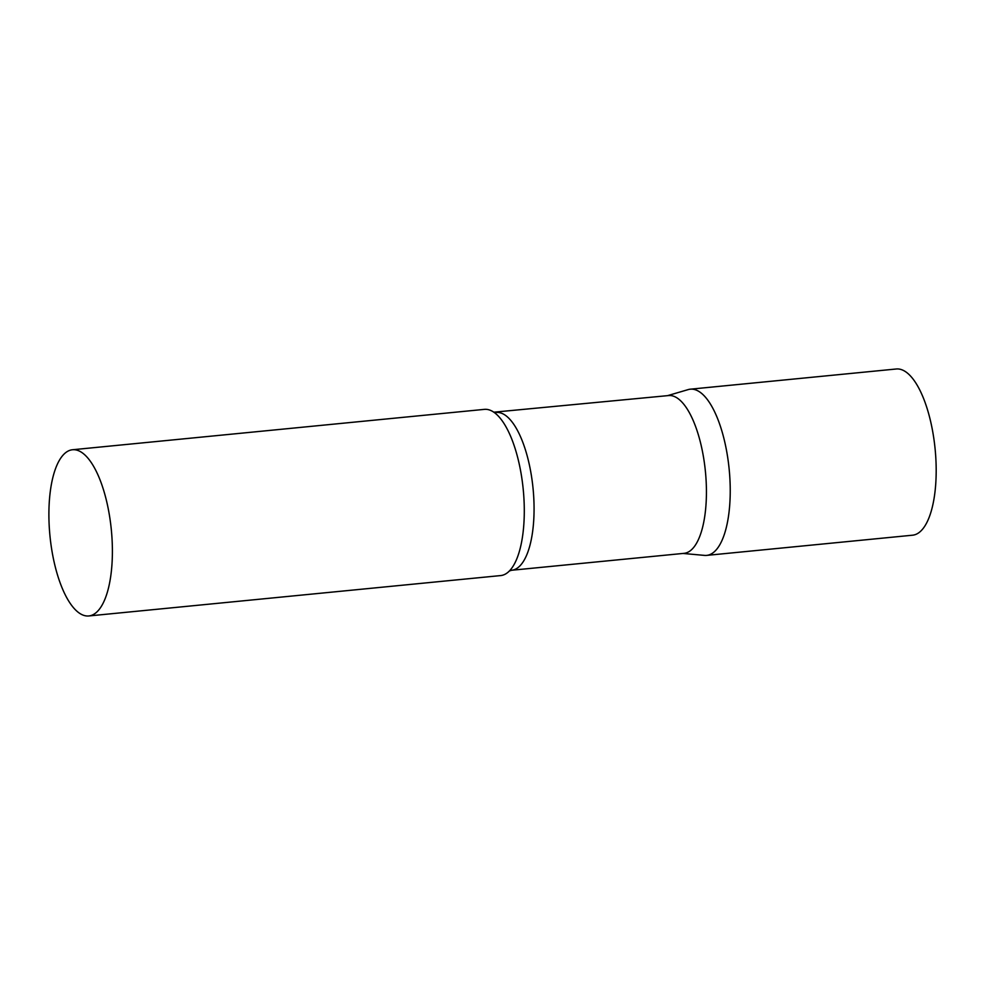 <?xml version="1.0" encoding="UTF-8"?>
<svg xmlns="http://www.w3.org/2000/svg" width="985" height="985" viewBox="0 0 985 985"><rect width="100%" height="100%" fill="white"/><g stroke="black" fill="none" stroke-linecap="round" stroke-linejoin="round"><path stroke-width="1.48" d="M706.627 555.392L912.578 535.2A83.503 30.83 84.4 0 0 935.442 452.62A83.503 30.83 84.4 0 0 896.288 368.993L690.337 389.186A83.503 30.83 84.4 0 1 729.491 472.812A83.503 30.83 84.4 0 1 706.627 555.392A83.503 30.83 84.4 0 1 703.598 555.281M496.194 412.469A79.268 29.267 -95.6 0 1 497.437 412.419A79.268 29.267 -95.6 0 1 533.217 490.173A79.268 29.267 -95.6 0 1 511.658 570.253L684.033 553.348A79.268 29.267 -95.6 0 0 705.58 473.28A79.268 29.267 -95.6 0 0 669.8 395.514A79.268 29.267 -95.6 0 0 668.556 395.564L493.781 412.198M683.011 553.447L704.46 555.392A83.503 30.83 -95.6 0 0 705.322 555.442A83.503 30.83 -95.6 0 0 729.491 472.812A83.503 30.83 -95.6 0 0 691.655 389.124A83.503 30.83 -95.6 0 0 688.207 389.592L667.534 395.662M88.798 615.957L500.688 575.572A83.503 30.83 -95.6 0 0 509.787 570.561A83.503 30.83 -95.6 0 0 523.232 489.471A83.503 30.83 -95.6 0 0 494.285 412.518A83.503 30.83 -95.6 0 0 485.704 409.317A83.503 30.83 -95.6 0 0 484.398 409.366L72.496 449.751A83.503 30.83 -95.6 0 0 49.792 534.092A83.503 30.83 -95.6 0 0 87.48 616.007A83.503 30.83 -95.6 0 0 88.798 615.957A83.503 30.83 -95.6 0 0 111.502 531.617A83.503 30.83 -95.6 0 0 73.813 449.702A83.503 30.83 -95.6 0 0 72.496 449.751M511.658 570.253L509.344 570.98"/></g></svg>
